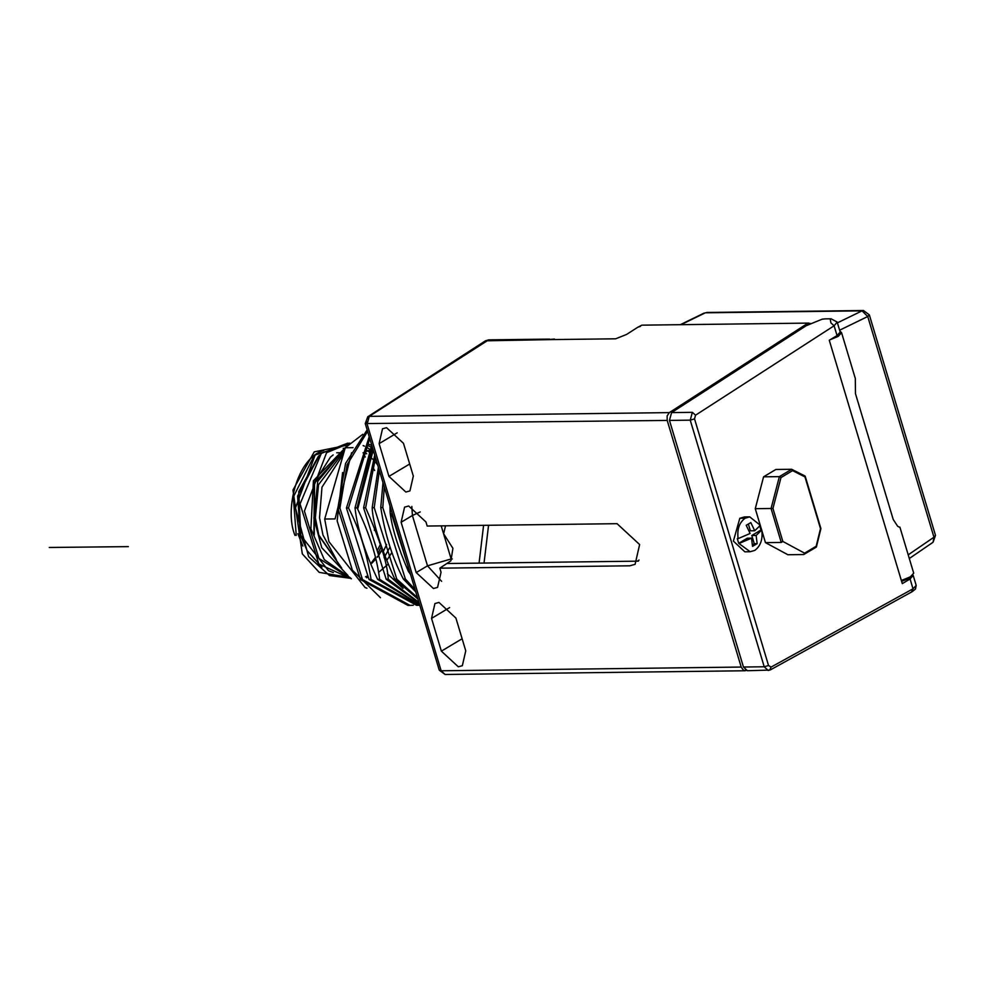 <?xml version="1.0" encoding="UTF-8"?>
<svg xmlns="http://www.w3.org/2000/svg" width="985" height="985" viewBox="0 0 985 985"><rect width="100%" height="100%" fill="white"/><g stroke="black" fill="none" stroke-linecap="round" stroke-linejoin="round"><path stroke-width="1.48" d="M49.287 547.475L128.333 546.613M128.309 546.626L49.275 547.488M629.698 565.809L635.091 564.343L639.634 544.545L617.053 523.688L427.182 526.039L425.951 521.952L408.701 506.007L404.576 507.127L401.117 522.259L416.212 572.568L433.449 588.513L437.574 587.392L441.046 572.26L439.815 568.173L629.698 565.809M810.347 323.425L807.232 323.622L669.32 412.616L667.14 415.904L667.202 420.435L741.2 667.054L743.466 670.28L746.285 670.526M808.931 323.092L641.863 325.161L637.763 327.242L640.41 326.392M909.857 577.973L901.62 581.359M615.65 338.803L552.757 339.579L615.65 338.803L626.583 334.457L637.763 327.242M704.164 313.07L680.315 324.681M897.618 526.224L893.21 519.452L855.472 393.668L855.312 378.585M671.573 412.592L692.344 412.333L695.545 415.19L694.536 418.896L768.534 665.515L771.107 667.079L769.679 670.071L747.418 670.736L743.453 667.03L669.468 420.41L671.573 412.592L806.161 325.739L822.167 319.177L825.233 318.869M839.614 330.209L867.736 316.517L862.06 310.854L863.574 310.521M706.787 312.467L863.451 310.521L869.324 314.843L867.736 316.517L933.952 537.219L935.491 535.36L933.091 542.23L933.952 537.219L908.219 554.838M897.778 526.347L899.576 527.27M830.921 322.908L830.207 319.078L831.106 318.808L837.176 322.07L834.11 325.776L830.921 322.908M837.176 322.07L840.168 332.056L837.053 335.589L829.271 340.244L902.297 583.637L910.078 578.983L913.169 575.388M765.456 542.637L781.253 542.439L782.829 541.43L772.942 508.457L780.982 477.577L792.593 470.633L804.991 476.937L820.505 528.625L816.183 546.232L804.585 553.164L803.711 554.543L787.901 554.74L765.456 542.637L761.934 530.89M761.664 529.992L760.297 525.461M760.026 524.537L755.273 508.691L763.572 476.826L775.848 469.476L791.657 469.279L792.593 470.633M759.583 525.325L760.986 530.004L761.787 529.992C762.944 539.275 760.605 546.072 754.769 550.406L750.164 551.748L744.845 551.822L733.382 541.11L739.809 518.295L744.414 516.94L749.72 516.866L760.371 525.313L754.732 530.767L750.398 530.817L748.378 524.119M771.107 667.079L913.021 588.796L916.198 585.447L913.193 575.449M772.942 508.457L755.273 508.691M780.982 477.577L779.381 476.629L763.572 476.826M750.164 551.748L738.713 543.326L737.309 538.635L738.11 538.635C736.94 529.351 739.279 522.555 745.116 518.221L749.72 516.866M805.016 476.001L791.657 469.279L779.369 476.629L771.07 508.494L781.253 542.439M804.991 476.937L804.757 475.94M816.183 546.232L815.999 547.192M816.269 547.131L803.711 554.543M760.986 530.004L751.801 535.495L756.135 535.446L761.787 529.992M756.135 535.446L757.145 543.658L752.528 546.367L751.518 538.155L739.513 543.314M738.11 538.635L750.114 533.476L746.211 525.3L750.829 522.592L754.732 530.767M738.713 543.326L747.258 538.216L751.518 538.155M752.491 544.742L754.251 543.695L751.801 535.495M754.251 543.695L757.145 543.658M445.528 525.818L443.632 533.796L452.915 548.325L450.933 560.797L439.815 568.173M388.94 476.395L379.114 443.632L382.512 428.783L386.563 427.687L403.493 443.336L413.331 476.1L409.92 490.949L405.869 492.044L388.94 476.395L409.698 463.997M455.92 618.087L465.757 650.851L462.347 665.7L458.296 666.796L441.366 651.147L431.541 618.383L434.939 603.534L438.99 602.438L455.92 618.087M552.757 339.579L485.457 340.822L488.659 339.862L369.264 416.347L367.146 424.153L441.145 670.785L445.109 674.479L745.165 670.76M667.202 420.435L365.263 423.562L439.261 670.182L441.145 670.785L741.2 667.054M669.32 412.616L369.264 416.347L367.774 416.766L365.263 423.562L366.752 421.888M393.04 516.152L393.261 519.218L393.963 519.206M408.356 567.175L407.642 567.188L409.058 569.527M407.642 567.188L409.6 571.312M392.51 514.367L393.261 519.218M392.67 517.248L390.146 512.742C392.005 528.058 398.063 547.586 408.356 571.337L408.233 569.145M405.377 579.008L382.796 507.546L380.764 507.57C385.024 534.51 392.547 558.335 403.345 579.032L405.377 579.008L415.042 589.473M396.807 579.118L374.214 507.657L372.182 507.681C372.761 522.801 380.296 546.626 394.776 579.143L396.807 579.118L417.492 597.649M388.225 579.229C387.659 564.146 380.124 540.322 365.632 507.767L363.6 507.792L386.194 579.254L388.225 579.229L418.896 602.327M379.644 579.328C376.861 556.968 369.338 533.144 357.05 507.866L355.019 507.891C357.296 528.514 364.819 552.339 377.612 579.352L379.644 579.328L419.61 604.679M371.062 579.439C366.703 552.191 359.18 528.366 348.481 507.977L346.449 508.001L369.03 579.463L371.062 579.439L418.637 605.283L416.606 605.307L369.03 579.463M362.48 579.537L339.899 508.088L337.867 508.112L360.448 579.574L362.48 579.537L410.068 605.393L413.331 605.246M337.153 520.856L352.359 570.143L337.153 520.856L342.595 472.529M408.356 571.337L410.536 574.452M389.998 505.994L390.146 512.742M415.756 591.837L403.345 579.032M380.764 507.57L382.993 482.662M417.911 599.015L394.776 579.143M372.182 507.681L378.388 467.284M419.117 603.066L386.194 579.254M363.6 507.792L374.719 455.058M387.376 573.726L403.062 588.34M392.362 516.682L408.085 566.301M382.796 507.546L384.298 486.972M374.214 507.657L379.373 470.584M365.632 507.767L375.519 457.729M371.702 445.011L355.019 507.891M357.05 507.866L372.367 447.227M369.215 436.7L346.449 508.001M348.481 507.977L369.757 438.534M367.159 429.879L345.575 463.418L337.867 508.112M339.899 508.088L347.163 464.612L367.614 431.368M377.612 579.352L419.684 604.962M419.782 605.258L418.637 605.283M360.448 579.574L408.024 605.418L410.068 605.393M357.666 509.134L373.229 450.108M352.359 570.143L380.469 597.71M351.583 452.731L335.085 518.91L324.693 519.033L328.892 541.578L365.053 587.491L366.974 588.254M362.8 434.299L345.255 447.769L353.049 447.67M345.255 447.769L324.693 519.033M372.822 448.729L363.022 452.854M343.482 453.913L321.984 487.156L319.522 517.753L322.969 535.052L336.341 559.566M341.45 567.705L318.808 535.101L315.348 517.814L318.549 484.657L344.282 451.13M318.426 535.114L341.721 568.086M374.645 470.498L373.081 467.641M365.3 456.991L363.958 455.587M347.73 445.097L314.24 451.856L292.939 490.087L302.321 553.89L319.214 572.371L350.007 577.53M371.419 562.767L375.433 557.375M378.215 552.794L381.17 546.823M366.765 453.851L364.573 451.955M348.788 444.063L315.163 455.008L295.451 507.928L308.613 556.66L329.483 575.535L350.906 578.343M382.796 552.536L386.588 544.545M369.572 452.287L365.521 449.283M349.515 443.361L347.545 443.213L321.332 453.383L300.068 503.938L318.881 564.06L351.399 578.798M384.125 557.719L390.035 546.983M373.795 451.967L366.679 447.227M364.487 446.168L363.133 445.589M349.773 443.127L326.54 452.743L304.414 511.092L318.906 558.421L351.337 578.737M365.497 576.754L367.38 576.028M387.117 559.862L391.537 553.016M370.569 446.858L367.861 445.626M349.281 443.595L313.415 480.754L310.903 528.736L324.299 559.628L350.377 577.875M366.568 577.727L368.008 577.345M378.56 572.433L388.004 564.294M371.554 445.257L368.846 444.346M347.545 445.294L317.736 481.382L313.907 518.344L321.75 547.722L347.939 575.499M313.932 535.163L314.326 482.539L330.48 457.065L333.152 454.922M369.572 456.375L372.822 459.305M375.359 462.027L377.76 465.019M382.168 549.174L378.782 554.69M377.674 556.254L377.07 557.042M343.174 448.286L345.095 448.323M321.923 567.175L307.148 550.664L300.413 535.335L297.605 496.095L319.362 455.267M313.821 456.387L293.296 497.08L296.251 535.384M318.438 456.227L298.738 491.638L300.794 535.335L328.485 570.734L333.349 572.556M377.44 550.246L380.296 544.631M371.739 563.346L375.839 559.037M377.206 557.325L377.981 556.316M378.893 555.048L382.082 549.95M344.812 449.308L314.535 483.032L314.264 535.163M294.983 535.397C284.049 509.577 297.593 457.286 323.794 450.502M297.852 533.685L302.887 546.059M317.884 563.617L319.386 564.602M374.337 530.312L374.768 528.391M638.44 561.118L637.467 561.167L639.056 560.059M488.56 525.276L484.041 563.063L637.467 561.167M837.41 322.858L862.06 310.854L705.371 312.799L680.98 324.681M899.896 527.123L913.711 573.196L910.411 576.791L901.361 580.522M839.848 330.972L841.572 332.721L838.272 336.328L829.961 339.825M910.078 578.983L913.021 588.796L911.581 591.788L912.295 591.603L770.381 669.886L768.189 670.477L764.225 666.771L743.453 667.03M768.534 665.515L764.225 666.771L690.239 420.152L669.468 420.41M694.536 418.896L690.239 420.152L692.344 412.333M695.545 415.19L834.11 325.776L837.053 335.589M739.809 518.295L745.116 518.221M804.585 553.164L782.829 541.43M483.586 525.337L479.079 563.125L484.041 563.063M479.079 563.125L447.596 563.519M441.612 581.31L427.502 565.821L416.212 572.568M452.3 558.975L451.142 558.963L441.206 525.867L451.142 558.963L427.502 565.821L412.407 515.5L401.117 522.259M420.213 511.929L412.407 515.5L411.841 506.45M397.214 432.821L379.114 443.632M462.125 638.748L441.366 651.147M449.64 607.573L431.541 618.383M554.457 339.049L547.795 339.64M913.686 573.085L910.165 577.887L901.632 581.409M933.091 542.23L909.315 558.507M855.337 378.572L841.547 332.61M831.106 318.808L824.654 318.881M912.295 591.603L915.447 589.092L916.198 585.447M935.491 535.36L869.324 314.843M805.188 476.211L820.911 528.6L816.417 546.921M445.109 674.479L439.261 670.182M488.659 339.862L549.495 339.111M485.457 340.822L367.774 416.766M343.827 452.718L341.229 452.755M340.884 452.755L336.71 452.804"/></g></svg>
